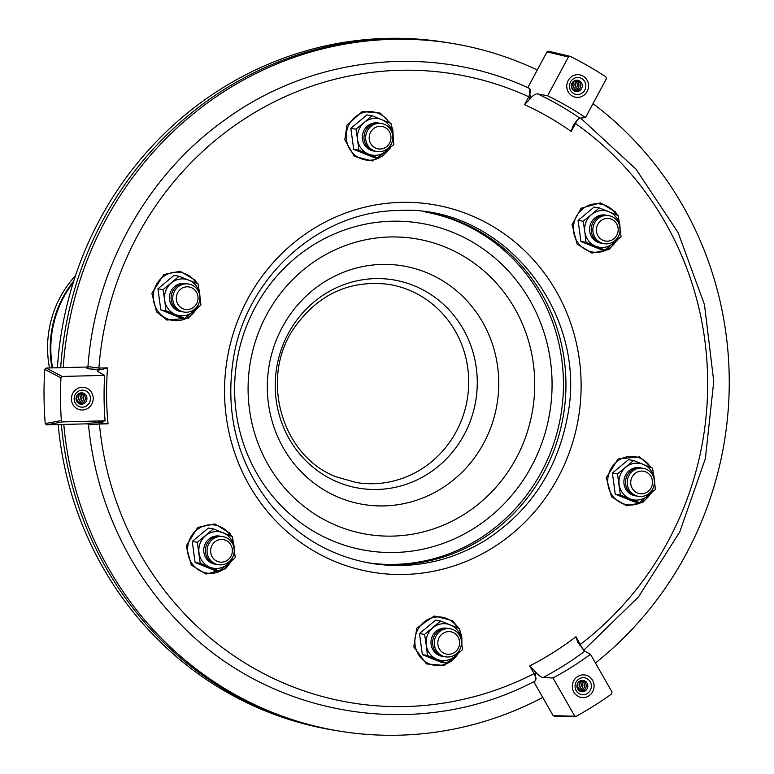 <?xml version="1.0" encoding="UTF-8"?>
<svg xmlns="http://www.w3.org/2000/svg" width="774" height="774" viewBox="0 0 774 774"><rect width="100%" height="100%" fill="white"/><g stroke="black" fill="none" stroke-linecap="round" stroke-linejoin="round"><path stroke-width="1.16" d="M490.368 428.68A120.918 115.578 -80.7 0 1 291.914 460.975A120.918 115.578 -80.7 0 1 366.828 265.83A120.918 115.578 -80.7 0 1 490.368 428.68M335.268 730.414A348.435 333.033 -80.7 0 1 58.166 424.558M57.411 367.756A348.435 333.033 -80.7 0 1 448.165 42.764M173.715 292.92A14.222 13.593 -80.7 0 1 197.051 289.128A14.222 13.593 -80.7 0 1 188.246 312.077A14.222 13.593 -80.7 0 1 173.715 292.92M177.062 294.081A11.378 10.875 -80.7 0 1 195.735 291.043A11.378 10.875 -80.7 0 1 188.682 309.406A11.378 10.875 -80.7 0 1 177.062 294.081M183.215 311.912A14.222 13.593 -80.7 0 1 172.06 292.649A14.222 13.593 -80.7 0 1 187.811 283.903M181.561 311.641A14.222 13.593 -80.7 0 1 170.415 292.378A14.222 13.593 -80.7 0 1 186.157 283.632M209.938 559.602A14.222 13.593 -80.7 0 1 218.752 536.643A14.222 13.593 -80.7 0 1 233.274 555.8A14.222 13.593 -80.7 0 1 209.938 559.602M212.908 557.948A11.378 10.875 -80.7 0 1 219.951 539.584A11.378 10.875 -80.7 0 1 231.581 554.91A11.378 10.875 -80.7 0 1 212.908 557.948M217.533 564.556A14.222 13.593 -80.7 0 1 208.283 559.331A14.222 13.593 -80.7 0 1 207.538 542.932A14.222 13.593 -80.7 0 1 222.128 536.537M215.878 564.285A14.222 13.593 -80.7 0 1 206.639 559.051A14.222 13.593 -80.7 0 1 205.884 542.651A14.222 13.593 -80.7 0 1 220.474 536.266M449.791 656.845A14.222 13.593 -80.7 0 1 435.259 637.689A14.222 13.593 -80.7 0 1 458.595 633.896A14.222 13.593 -80.7 0 1 449.791 656.845M450.226 654.175A11.378 10.875 -80.7 0 1 438.606 638.85A11.378 10.875 -80.7 0 1 457.279 635.812A11.378 10.875 -80.7 0 1 450.226 654.175M444.75 656.681A14.222 13.593 -80.7 0 1 432.811 640.34A14.222 13.593 -80.7 0 1 449.355 628.672M443.105 656.41A14.222 13.593 -80.7 0 1 431.166 640.069A14.222 13.593 -80.7 0 1 447.701 628.401M653.411 487.427A14.222 13.593 -80.7 0 1 630.075 491.219A14.222 13.593 -80.7 0 1 638.879 468.27A14.222 13.593 -80.7 0 1 653.411 487.427M651.708 486.536A11.378 10.875 -80.7 0 1 633.045 489.574A11.378 10.875 -80.7 0 1 640.088 471.211A11.378 10.875 -80.7 0 1 651.708 486.536M637.66 496.173A14.222 13.593 -80.7 0 1 625.721 479.832A14.222 13.593 -80.7 0 1 642.265 468.164M636.015 495.902A14.222 13.593 -80.7 0 1 624.076 479.561A14.222 13.593 -80.7 0 1 640.611 467.893M617.188 220.754A14.222 13.593 -80.7 0 1 608.374 243.704A14.222 13.593 -80.7 0 1 593.851 224.547A14.222 13.593 -80.7 0 1 617.188 220.754M615.872 222.67A11.378 10.875 -80.7 0 1 608.819 241.033A11.378 10.875 -80.7 0 1 597.199 225.708A11.378 10.875 -80.7 0 1 615.872 222.67M603.343 243.539A14.222 13.593 -80.7 0 1 591.404 227.198A14.222 13.593 -80.7 0 1 607.948 215.52M601.698 243.268A14.222 13.593 -80.7 0 1 589.759 226.927A14.222 13.593 -80.7 0 1 606.294 215.249M377.335 123.501A14.222 13.593 -80.7 0 1 391.867 142.658A14.222 13.593 -80.7 0 1 368.53 146.45A14.222 13.593 -80.7 0 1 377.335 123.501M378.544 126.443A11.378 10.875 -80.7 0 1 390.173 141.768A11.378 10.875 -80.7 0 1 371.501 144.806A11.378 10.875 -80.7 0 1 378.544 126.443M376.116 151.404A14.222 13.593 -80.7 0 1 363.983 137.695A14.222 13.593 -80.7 0 1 375.69 123.23A14.222 13.593 -80.7 0 1 380.721 123.395M374.471 151.133A14.222 13.593 -80.7 0 1 362.338 137.424A14.222 13.593 -80.7 0 1 374.036 122.96A14.222 13.593 -80.7 0 1 379.067 123.124M49.517 367.95A102.594 98.056 -80.7 0 1 75.513 275.67M369.266 563.037A177.778 169.912 99.3 0 0 559.786 432.124A177.778 169.912 99.3 0 0 459.408 221.616A177.778 169.912 99.3 0 0 426.9 212.221M368.047 562.814A177.778 169.912 99.3 0 0 557.474 431.079A177.778 169.912 99.3 0 0 456.931 221.209A177.778 169.912 99.3 0 0 425.652 212.047M542.748 697.442A348.435 333.033 -80.7 0 1 339.36 731.091L336.893 730.685A348.435 333.033 -80.7 0 1 61.359 424.471M60.701 367.669A348.435 333.033 -80.7 0 1 449.8 43.025L452.268 43.431A348.435 333.033 -80.7 0 1 520.447 62.597A348.435 333.033 -80.7 0 1 537.291 69.999M593 103.648A348.435 333.033 -80.7 0 1 595.448 662.989M339.36 731.091A348.435 333.033 -80.7 0 1 63.797 424.413M63.207 367.611A348.435 333.033 -80.7 0 1 452.268 43.431M577.665 676.524A11.378 10.875 -80.7 0 1 585.038 674.996A11.378 10.875 -80.7 0 1 593.929 687.989A11.378 10.875 -80.7 0 1 581.351 697.451A11.378 10.875 -80.7 0 1 572.489 688.434A11.378 10.875 -80.7 0 1 577.665 676.524M93.209 398.387A11.378 10.875 -80.7 0 1 80.477 409.891A11.378 10.875 -80.7 0 1 71.585 396.898A11.378 10.875 -80.7 0 1 84.163 387.435A11.378 10.875 -80.7 0 1 93.209 398.387M572.296 96.015A11.378 10.875 -80.7 0 1 567.39 82.383A11.378 10.875 -80.7 0 1 579.494 74.807A11.378 10.875 -80.7 0 1 588.375 87.801A11.378 10.875 -80.7 0 1 575.808 97.263A11.378 10.875 -80.7 0 1 572.296 96.015M574.879 123.192L575.488 123.569L571.241 131.483L572.963 126.104M582.503 648.912L580.297 644.442A318.569 304.482 -80.7 0 0 575.488 123.569L576.901 120.58M87.704 367.205L86.524 367.969L88.817 368.879L99.295 369.546L98.908 368.066L87.955 366.576C94.892 268.713 146.896 175.108 225.234 119.631C313.276 55.351 432.869 43.121 529.813 88.575L530.722 91.303L528.777 96.76L530.325 97.495L529.242 88.313M571.241 131.483A309.59 295.9 99.3 0 0 524.53 104.664L528.932 100.098L530.325 97.495M88.478 367.089L87.539 367.36L87.955 366.557M547.005 51.887L568.435 56.986L570.225 56.386L548.524 51.181L547.005 51.887L527.81 87.665M574.521 715.727L552.984 677.976L543.038 677.54A323.803 309.494 99.3 0 0 584.805 651.176L590.494 654.301L612.021 692.053L611.605 693.968A369.769 353.418 99.3 0 1 576.32 716.24L553.139 715.65L554.929 716.173M553.139 715.65L533.76 681.681M45.24 423.562A369.769 353.418 -80.7 0 1 44.737 369.401L60.943 377.818A369.769 353.418 99.3 0 0 61.33 420.572L45.24 423.562L46.614 424.849L87.83 423.813M60.943 377.818L62.288 376.445L46.082 368.037L44.737 369.401M46.082 368.037L87.839 366.992M573.282 125.562C576.291 120.957 578.497 118.48 579.881 118.151A323.803 309.494 99.3 0 0 537.649 93.906L547.605 95.802A324.258 309.919 -80.7 0 1 585.531 117.58L606.361 78.764L605.907 76.868A369.769 353.418 99.3 0 0 570.225 56.386M89.649 423.765L87.51 423.678L88.488 424.868L99.42 424.036L99.778 422.681C88.439 423.126 85.014 423.494 89.484 423.765M99.295 369.546L102.139 369.469L107.538 367.853A309.59 295.9 99.3 0 0 108.05 423.823L99.778 422.681M535.25 680.926L535.647 672.925L534.108 673.593L536.072 678.227L535.618 680.733M535.647 672.925L534.195 670.381L529.726 665.901L534.108 673.593A318.569 304.482 -80.7 0 1 99.42 424.036L108.05 423.823M534.195 670.381C537.736 674.851 540.687 677.24 543.038 677.54M529.726 665.901A309.59 295.9 99.3 0 0 575.914 636.75L580.297 644.442L579.581 644.994M575.914 636.75L577.82 642.314M576.32 716.24L554.29 716.327M62.288 376.445L104.645 375.371L97.747 371.549C96.411 370.678 97.872 369.982 102.139 369.469M97.234 370.949L97.747 371.549M46.614 424.849L62.704 421.888L61.33 420.572M102.632 422.614L97.708 422.333M98.211 422.149L105.07 420.824A324.258 309.919 -80.7 0 1 104.645 375.371M62.704 421.888L105.07 420.824M537.649 93.906C535.289 93.683 532.386 95.744 528.932 100.098M585.531 117.58L579.881 118.151M584.805 651.176L578.062 642.701M568.435 56.986L547.605 95.802M590.494 654.301A324.258 309.919 -80.7 0 1 552.984 677.976M572.305 686.499A11.378 10.875 -80.7 0 1 585.038 674.996A11.378 10.875 -80.7 0 1 593.929 687.989A11.378 10.875 -80.7 0 1 581.351 697.451A11.378 10.875 -80.7 0 1 572.305 686.499M575.034 686.432A8.533 8.156 -80.7 0 1 587.214 678.74A8.533 8.156 -80.7 0 1 587.35 693.504A8.533 8.156 -80.7 0 1 575.034 686.432M577.772 683.113A5.689 5.437 -80.7 0 1 577.065 687.438M578.836 681.826A5.689 5.437 -80.7 0 1 577.656 688.995M579.794 681.12A5.689 5.437 -80.7 0 1 578.342 689.973M580.713 680.704A5.689 5.437 -80.7 0 1 579.078 690.66M581.593 680.481A5.689 5.437 -80.7 0 1 579.842 691.163M582.454 680.404A5.689 5.437 -80.7 0 1 580.635 691.501M576.93 686.228A5.689 5.437 -80.7 0 1 585.047 681.101A5.689 5.437 -80.7 0 1 585.134 690.94A5.689 5.437 -80.7 0 1 576.93 686.228M71.431 398.939A11.378 10.875 -80.7 0 1 84.163 387.435A11.378 10.875 -80.7 0 1 93.044 400.429A11.378 10.875 -80.7 0 1 80.477 409.891A11.378 10.875 -80.7 0 1 71.431 398.939M74.149 398.871A8.533 8.156 -80.7 0 1 86.33 391.18A8.533 8.156 -80.7 0 1 86.465 405.944A8.533 8.156 -80.7 0 1 74.149 398.871M76.897 395.553A5.689 5.437 -80.7 0 1 76.191 399.877M77.951 394.266A5.689 5.437 -80.7 0 1 76.781 401.435M78.919 393.56A5.689 5.437 -80.7 0 1 77.468 402.412M79.838 393.144A5.689 5.437 -80.7 0 1 78.203 403.099M80.719 392.921A5.689 5.437 -80.7 0 1 78.967 403.602M81.58 392.844A5.689 5.437 -80.7 0 1 79.761 403.941M76.045 398.668A5.689 5.437 -80.7 0 1 84.172 393.54A5.689 5.437 -80.7 0 1 84.26 403.38A5.689 5.437 -80.7 0 1 76.045 398.668M566.761 86.311A11.378 10.875 -80.7 0 1 579.494 74.807A11.378 10.875 -80.7 0 1 588.375 87.801A11.378 10.875 -80.7 0 1 575.808 97.263A11.378 10.875 -80.7 0 1 566.761 86.311M569.48 86.243A8.533 8.156 -80.7 0 1 581.661 78.551A8.533 8.156 -80.7 0 1 581.796 93.315A8.533 8.156 -80.7 0 1 569.48 86.243M572.228 82.924A5.689 5.437 -80.7 0 1 571.512 87.249M573.282 81.638A5.689 5.437 -80.7 0 1 572.112 88.817M574.25 80.931A5.689 5.437 -80.7 0 1 572.799 89.784M575.169 80.515A5.689 5.437 -80.7 0 1 573.534 90.471M576.049 80.293A5.689 5.437 -80.7 0 1 574.298 90.974M576.911 80.215A5.689 5.437 -80.7 0 1 575.092 91.313M571.376 86.04A5.689 5.437 -80.7 0 1 579.503 80.912A5.689 5.437 -80.7 0 1 579.591 90.751A5.689 5.437 -80.7 0 1 571.376 86.04M353.708 149.372L358.807 150.204L377.76 157.886L372.652 157.054L353.708 149.372L350.845 128.3L366.934 114.92L372.033 115.752L364.215 122.486A18.489 17.667 99.3 0 0 357.598 139.707L355.943 129.142L350.845 128.3M377.76 157.886L393.85 144.506L392.641 134.008L390.986 123.434L372.033 115.752M392.805 136.127A18.489 17.667 99.3 0 0 392.641 134.008A18.489 17.667 99.3 0 0 381.727 119.631A18.489 17.667 99.3 0 0 364.215 122.486L355.943 129.142M358.807 150.204L357.598 139.707A18.489 17.667 99.3 0 0 368.501 154.084A18.489 17.667 99.3 0 0 386.023 151.24A18.489 17.667 99.3 0 0 391.644 143.209M163.033 289.65L164.688 300.215A18.489 17.667 99.3 0 0 175.601 314.592L184.851 318.395L179.742 317.563L160.798 309.881L157.935 288.808L174.024 275.418L179.123 276.26L163.033 289.65L157.935 288.808M184.851 318.395L200.94 305.014L199.731 294.517L198.076 283.942L179.123 276.26M198.734 303.718A18.489 17.667 99.3 0 1 193.113 311.738A18.489 17.667 99.3 0 1 175.601 314.592L165.897 310.713L160.798 309.881M199.895 296.636A18.489 17.667 99.3 0 0 199.731 294.517A18.489 17.667 99.3 0 0 188.827 280.14A18.489 17.667 99.3 0 0 171.306 282.994A18.489 17.667 99.3 0 0 164.688 300.215L165.897 310.713M213.44 528.894L197.351 542.284L200.214 563.356L209.918 567.226A18.489 17.667 99.3 0 0 227.43 564.381L235.257 557.648L232.393 536.585L213.44 528.894L208.341 528.062L192.252 541.442L195.116 562.514L214.059 570.196L219.168 571.038L227.43 564.381A18.489 17.667 99.3 0 0 233.051 556.351M234.212 549.269A18.489 17.667 99.3 0 0 234.048 547.15A18.489 17.667 99.3 0 0 223.144 532.773A18.489 17.667 99.3 0 0 205.623 535.627A18.489 17.667 99.3 0 0 199.005 552.859A18.489 17.667 99.3 0 0 209.918 567.226L219.168 571.038M197.351 542.284L192.252 541.442M200.214 563.356L195.116 562.514M461.439 641.404A18.489 17.667 99.3 0 0 461.275 639.285L459.621 628.711L440.667 621.029L424.578 634.409L419.479 633.577L422.343 654.64L441.286 662.331L446.395 663.163L454.657 656.507A18.489 17.667 99.3 0 0 460.278 648.486M419.479 633.577L435.569 620.187L440.667 621.029M424.578 634.409L426.232 644.984A18.489 17.667 99.3 0 1 432.85 627.753A18.489 17.667 99.3 0 1 450.362 624.908A18.489 17.667 99.3 0 1 461.275 639.285L462.484 649.783L454.657 656.507A18.489 17.667 99.3 0 1 437.136 659.361L446.395 663.163M427.442 655.481L437.136 659.361A18.489 17.667 99.3 0 1 426.232 644.984L427.442 655.481L422.343 654.64M615.243 494.141L612.389 473.069L628.469 459.679L633.577 460.52L617.488 473.911L620.351 494.973L615.243 494.141L634.196 501.823L639.305 502.655L655.385 489.274L654.185 478.777A18.489 17.667 99.3 0 0 643.271 464.4L652.53 468.202L654.185 478.777A18.489 17.667 99.3 0 1 654.349 480.896M617.488 473.911L612.389 473.069M620.351 494.973L639.305 502.655M633.577 460.52L643.271 464.4A18.489 17.667 99.3 0 0 625.76 467.254A18.489 17.667 99.3 0 0 619.142 484.476A18.489 17.667 99.3 0 0 630.046 498.853A18.489 17.667 99.3 0 0 647.567 495.999A18.489 17.667 99.3 0 0 653.188 487.978M599.879 249.18L580.926 241.498L578.072 220.435L594.151 207.045L599.26 207.887L591.442 214.611A18.489 17.667 99.3 0 0 584.825 231.842L586.034 242.339L604.987 250.021L599.879 249.18M586.034 242.339L580.926 241.498M604.987 250.021L621.067 236.631L618.213 215.569L608.954 211.766A18.489 17.667 99.3 0 0 591.442 214.611L583.17 221.267L578.072 220.435M620.032 228.253A18.489 17.667 99.3 0 0 619.868 226.134A18.489 17.667 99.3 0 0 608.954 211.766L599.26 207.887M583.17 221.267L584.825 231.842A18.489 17.667 99.3 0 0 595.728 246.219A18.489 17.667 99.3 0 0 613.25 243.365A18.489 17.667 99.3 0 0 618.871 235.344M524.356 440.435A149.779 143.151 -80.7 0 1 337.841 526.097A149.779 143.151 -80.7 0 1 258.468 332.636A149.779 143.151 -80.7 0 1 444.982 246.983A149.779 143.151 -80.7 0 1 524.356 440.435M334.02 541.403A165.868 158.535 -80.7 0 1 295.504 257.877A165.868 158.535 -80.7 0 1 550.508 361.274A165.868 158.535 -80.7 0 1 334.02 541.403M461.749 419.585A100.407 95.966 -80.7 0 1 356.359 482.531L337.038 477.094C282.162 457.318 258.951 378.805 293.985 328.205C317.988 294.207 349.625 279.598 388.896 284.377A100.407 95.966 -80.7 0 1 461.749 419.585M73.791 280.923A103.716 99.13 99.3 0 0 52.003 367.892M52.593 367.873A103.822 99.227 -80.7 0 1 73.346 282.355M338.49 482.415A105.574 100.901 -80.7 0 1 282.539 346.055A105.574 100.901 -80.7 0 1 414.013 285.674A105.574 100.901 -80.7 0 1 469.953 422.043A105.574 100.901 -80.7 0 1 338.49 482.415M107.538 367.853L98.908 368.066A318.569 304.482 -80.7 0 1 528.777 96.76L524.53 104.664M401.116 202.372A186.302 178.068 -80.7 0 1 558.093 477.548A186.302 178.068 -80.7 0 1 249.296 485.317A186.302 178.068 -80.7 0 1 401.116 202.372M392.757 134.879A24.333 23.259 99.3 0 0 392.534 132.18A24.333 23.259 99.3 0 0 391.925 129.123M389.187 122.689A24.333 23.259 99.3 0 0 361.468 113.236A24.333 23.259 99.3 0 0 346.423 139.688A24.333 23.259 99.3 0 0 364.622 159.773A24.333 23.259 99.3 0 0 389.206 148.55M196.277 283.197A24.333 23.259 99.3 0 0 185.267 273.764A24.333 23.259 99.3 0 0 154.964 287.686A24.333 23.259 99.3 0 0 167.861 319.111A24.333 23.259 99.3 0 0 196.296 309.058M199.847 295.387A24.333 23.259 99.3 0 0 199.015 289.631M230.594 535.831A24.333 23.259 99.3 0 0 196.528 530.151A24.333 23.259 99.3 0 0 192.552 564.333A24.333 23.259 99.3 0 0 225.244 568A24.333 23.259 99.3 0 0 230.613 561.701M234.164 548.031A24.333 23.259 99.3 0 0 233.332 542.264M457.821 627.966A24.333 23.259 99.3 0 0 430.102 618.503A24.333 23.259 99.3 0 0 415.058 644.955A24.333 23.259 99.3 0 0 433.256 665.05A24.333 23.259 99.3 0 0 457.84 653.827M461.391 640.156A24.333 23.259 99.3 0 0 461.169 637.457A24.333 23.259 99.3 0 0 460.559 634.409M650.731 467.457A24.333 23.259 99.3 0 0 639.721 458.024A24.333 23.259 99.3 0 0 609.419 471.947A24.333 23.259 99.3 0 0 622.315 503.371A24.333 23.259 99.3 0 0 650.75 493.319M654.301 479.648A24.333 23.259 99.3 0 0 653.469 473.891M616.414 214.824A24.333 23.259 99.3 0 0 582.348 209.144A24.333 23.259 99.3 0 0 578.362 243.317A24.333 23.259 99.3 0 0 611.054 246.983A24.333 23.259 99.3 0 0 616.433 240.685M619.984 227.014A24.333 23.259 99.3 0 0 619.152 221.258M580.587 118.074L635.976 169.119L678.063 232.5L704.475 304.627L713.754 381.447L705.366 458.624L679.795 531.825L638.473 596.928L583.722 650.276M88.497 424.868C92.57 466.877 103.997 506.496 122.766 543.725C136.359 570.535 153.252 594.848 173.424 616.665C263.237 716.637 417.06 743.862 535.56 680.762M398.852 210.499C501.194 204.288 589.091 311.4 567.381 417.118C556.893 471.279 528.99 512.688 483.673 541.365C448.165 562.35 410.443 569.654 370.514 563.259C330.692 556.022 297.497 536.585 270.929 504.938C237.56 462.629 225.002 414.09 233.264 359.32C245.813 277.053 319.633 210.896 398.852 210.499M390.357 123.172L380.208 113.101L362.261 111.514L346.926 125.282L344.817 139.746L354.298 156.367L372.458 160.982L389.854 148.84L390.706 147.263M393.24 138.807L392.882 130.09L391.257 125.02M197.447 283.681L195.087 280.091L180.139 271.229L163.807 274.557L151.888 293.307L156.571 311.912L166.961 320.078L188.459 318.124L197.796 307.771M200.331 299.315L198.347 285.529M231.765 536.314L229.568 532.938L214.717 523.911L197.699 527.471L186.186 546.105L191.294 565.088L206.155 574.095L225.524 568.784L232.113 560.405M234.648 551.949L232.664 538.162M461.875 644.084L461.846 637.234L459.891 630.297M458.992 628.449L452.355 620.622L434.204 616.007L416.799 628.149L413.771 646.9L426.445 663.889L444.402 665.476L459.34 652.53M651.901 467.941L639.692 456.912L618.194 458.866L606.332 477.645L611.566 496.898L626.514 505.761L642.846 502.432L652.25 492.032M654.785 483.576L652.801 469.789M617.584 215.307L615.369 211.892L600.498 202.885L581.139 208.206L572.063 224.615L577.085 244.052L591.936 253.079L608.964 249.518L617.933 239.389M620.467 230.942L618.484 217.146"/></g></svg>
